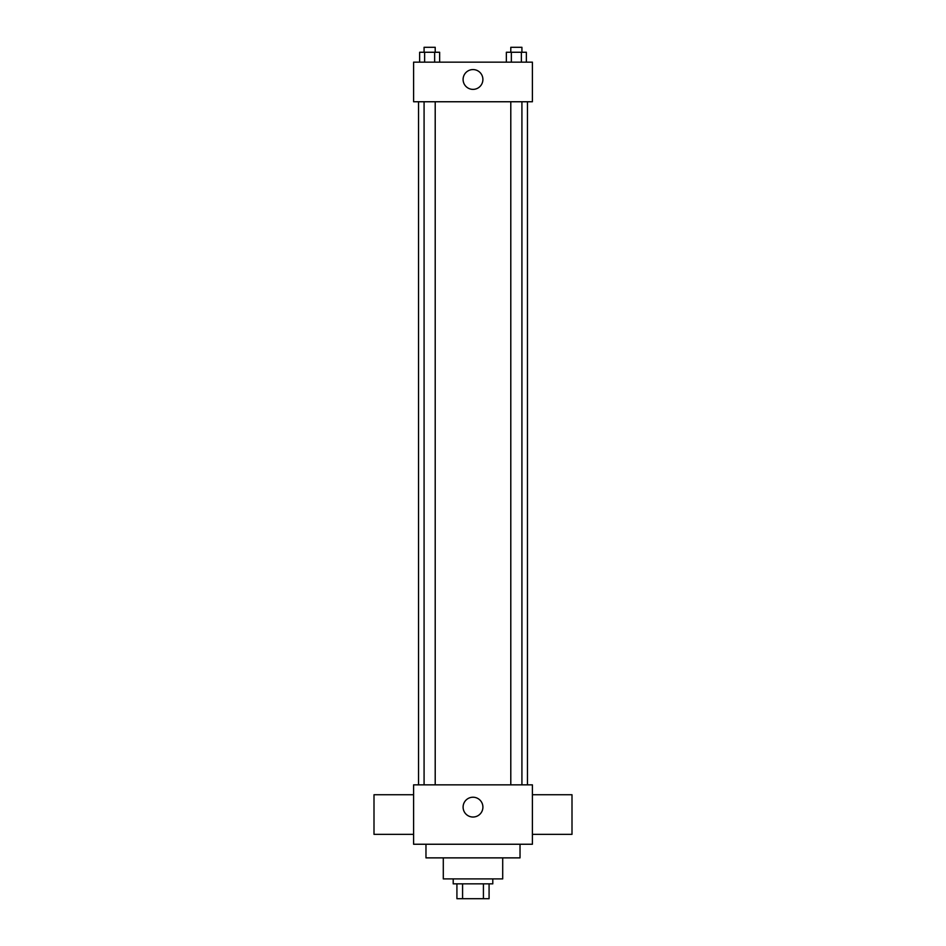 <?xml version="1.0" encoding="UTF-8"?>
<svg xmlns="http://www.w3.org/2000/svg" width="946" height="946" viewBox="0 0 946 946"><rect width="100%" height="100%" fill="white"/><g stroke="black" fill="none" stroke-linecap="round" stroke-linejoin="round"><path stroke-width="1.42" d="M483.418 883.848L483.418 898.7L456.918 898.7L456.918 883.848M483.418 898.7L489.082 898.7L489.082 883.848L489.082 898.7M492.795 878.905L492.795 883.848L453.205 883.848L453.205 878.905M462.582 883.848L462.582 898.7M502.704 857.868L502.704 878.905L443.296 878.905L443.296 857.868M520.028 844.246L520.028 857.868L425.972 857.868L425.972 844.246M532.397 844.246L413.603 844.246L413.603 784.849L532.397 784.849L532.397 844.246M463.102 807.127A9.898 9.898 0 0 1 477.955 798.554A9.898 9.898 0 0 1 477.955 815.7A9.898 9.898 0 0 1 463.102 807.127M532.397 794.746L571.999 794.746L571.999 834.348L532.397 834.348M413.603 834.348L374.001 834.348L374.001 794.746L413.603 794.746M532.397 101.754L413.603 101.754L413.603 62.152L532.397 62.152L532.397 101.754M482.898 79.476A9.898 9.898 0 0 1 468.045 88.049A9.898 9.898 0 0 1 468.045 70.903A9.898 9.898 0 0 1 482.898 79.476M526.366 62.152L526.366 52.255L506.358 52.255L506.358 62.152M521.364 52.255L521.364 62.152M511.36 52.255L511.36 62.152M510.793 52.255L510.793 47.3L521.92 47.3L521.92 52.255M439.642 62.152L439.642 52.255L419.634 52.255L419.634 62.152M434.64 52.255L434.64 62.152M424.636 52.255L424.636 62.152M424.08 52.255L424.08 47.3L435.207 47.3L435.207 52.255M418.546 101.754L418.546 784.849M527.454 101.754L527.454 784.849M521.92 784.849L521.92 101.754M510.793 784.849L510.793 101.754M424.08 101.754L424.08 784.849M435.207 101.754L435.207 784.849"/></g></svg>
